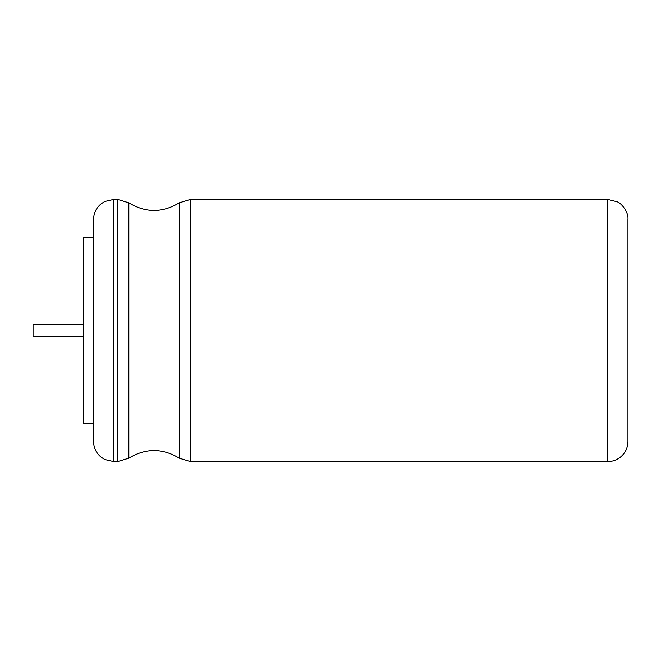 <?xml version="1.0" encoding="UTF-8"?>
<svg xmlns="http://www.w3.org/2000/svg" width="661" height="661" viewBox="0 0 661 661"><rect width="100%" height="100%" fill="white"/><g stroke="black" fill="none" stroke-linecap="round" stroke-linejoin="round"><path stroke-width="0.99" d="M627.95 278.066L627.95 441.416C627.81 447.869 625.248 453.149 620.266 457.247C616.589 460.097 612.433 461.535 607.781 461.576L607.781 199.424L617.498 201.911C620.786 202.919 628.776 211.685 627.95 219.584L627.95 278.066M113.717 461.576L113.717 199.424L104.843 201.473L101.232 203.753C96.25 207.851 93.688 213.131 93.548 219.584L93.548 441.416C93.688 447.869 96.25 453.149 101.232 457.247L104.843 459.527L113.717 461.576L117.608 461.576L117.608 199.424L128.837 202.836L128.837 458.164C145.643 447.976 162.449 447.976 179.255 458.164L179.255 202.836L190.492 199.424L190.492 461.576L607.781 461.576M83.468 423.123L93.548 423.123L83.468 423.123L83.468 237.877L93.548 237.877M83.468 324.452L33.05 324.452L33.05 336.548L83.468 336.548M190.492 199.424L607.781 199.424M190.492 461.576L179.255 458.164M128.837 202.836C145.643 213.024 162.449 213.024 179.255 202.836M128.837 458.164L117.608 461.576M113.717 199.424L117.608 199.424"/></g></svg>
